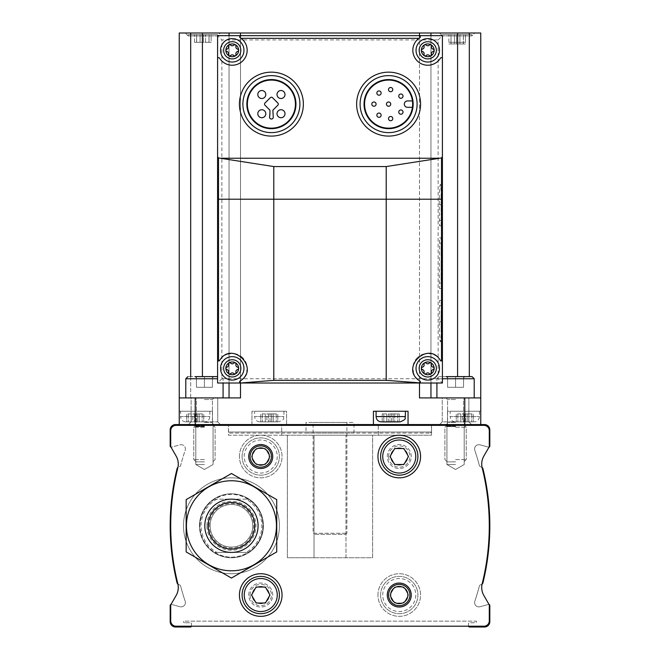 <?xml version="1.0" encoding="UTF-8"?>
<svg xmlns="http://www.w3.org/2000/svg" width="660" height="660" viewBox="0 0 660 660"><rect width="100%" height="100%" fill="white"/><g stroke="black" fill="none" stroke-linecap="round" stroke-linejoin="round"><path stroke-width="0.49" stroke-dasharray="3.3 2.47" d="M176.137 595.501A15.98 15.98 0 0 0 177.87 583.943L180.089 585.222A1.064 1.064 0 0 1 180.584 585.874A237.064 237.064 0 0 0 185.179 601.26A4.265 4.265 0 0 1 180.04 606.73L171.517 604.453A1.064 1.064 0 0 0 170.965 604.453L176.137 595.501L170.965 604.453A1.064 1.064 0 0 0 170.181 605.484L170.181 621.67A5.329 5.329 0 0 0 175.511 627L190.426 627A1.064 1.064 0 0 0 191.458 626.2L483.962 626.2A5.329 5.329 0 0 0 489.291 620.87L489.291 605.179A1.064 1.064 0 0 0 489.142 604.642L483.862 595.501A15.98 15.98 0 0 1 482.196 583.654A239.728 239.728 0 0 0 482.196 467.907A15.98 15.98 0 0 1 483.862 456.06A15.98 15.98 0 0 0 482.13 467.618L479.911 466.339A1.064 1.064 0 0 1 479.416 465.688A237.064 237.064 0 0 0 474.82 450.302A4.265 4.265 0 0 1 479.96 444.823L488.483 447.109A1.064 1.064 0 0 0 489.035 447.109L489.142 446.919A1.064 1.064 0 0 0 489.291 446.383L489.291 430.683A5.329 5.329 0 0 0 483.962 425.362L176.038 425.362A5.329 5.329 0 0 0 170.709 430.683L170.709 446.383A1.064 1.064 0 0 0 170.857 446.919L176.137 456.06A15.98 15.98 0 0 1 177.804 467.907A239.728 239.728 0 0 0 177.804 583.654A15.98 15.98 0 0 1 176.137 595.501L170.857 604.642A1.064 1.064 0 0 0 170.709 605.179L170.709 620.87A5.329 5.329 0 0 0 176.038 626.2L483.962 626.2A5.329 5.329 0 0 0 489.291 620.87L489.291 605.179A1.064 1.064 0 0 0 489.142 604.642L483.862 595.501A15.98 15.98 0 0 1 482.13 583.943L482.353 583.811A1.064 1.064 0 0 0 482.856 583.143A239.728 239.728 0 0 0 482.856 468.418A1.064 1.064 0 0 0 482.353 467.75L482.13 467.618A15.98 15.98 0 0 0 482.196 467.907A239.728 239.728 0 0 1 482.196 583.654A15.98 15.98 0 0 0 482.13 583.943L479.911 585.222A1.064 1.064 0 0 0 479.416 585.874A237.064 237.064 0 0 1 474.82 601.26A4.265 4.265 0 0 0 479.96 606.73L488.483 604.453L479.96 606.73A4.265 4.265 0 0 1 474.82 601.26A237.064 237.064 0 0 0 479.416 585.874A1.064 1.064 0 0 1 479.911 585.222L482.13 583.943A15.98 15.98 0 0 1 482.196 583.654A239.728 239.728 0 0 0 482.196 467.907A15.98 15.98 0 0 1 482.13 467.618L479.911 466.339A1.064 1.064 0 0 1 479.416 465.688A237.064 237.064 0 0 0 474.82 450.302A4.265 4.265 0 0 1 479.96 444.823L488.483 447.109A1.064 1.064 0 0 0 489.819 446.077L489.819 429.891A5.329 5.329 0 0 0 484.489 424.561L175.511 424.561A5.329 5.329 0 0 0 170.181 429.891L170.181 446.077A1.064 1.064 0 0 0 170.965 447.109L176.137 456.06A15.98 15.98 0 0 1 177.87 467.618L177.647 467.75A1.064 1.064 0 0 0 177.144 468.418A239.728 239.728 0 0 0 177.144 583.143A1.064 1.064 0 0 0 177.647 583.811L180.089 585.222A1.064 1.064 0 0 1 180.584 585.874A237.064 237.064 0 0 0 185.179 601.26A4.265 4.265 0 0 1 180.04 606.73L171.517 604.453A1.064 1.064 0 0 0 170.965 604.453L170.857 604.642A1.064 1.064 0 0 0 170.709 605.179L170.709 620.87A5.329 5.329 0 0 0 176.038 626.2L468.542 626.2A1.064 1.064 0 0 0 469.573 627L484.489 627A5.329 5.329 0 0 0 489.819 621.67L489.819 605.484A1.064 1.064 0 0 0 488.483 604.453A1.064 1.064 0 0 1 489.035 604.453L483.862 595.501M170.965 447.109L170.857 446.919A1.064 1.064 0 0 1 170.709 446.383L170.709 430.683A5.329 5.329 0 0 1 176.038 425.362L483.962 425.362A5.329 5.329 0 0 1 489.291 430.683L489.291 446.383A1.064 1.064 0 0 1 489.142 446.919L483.862 456.06L489.142 446.919A1.064 1.064 0 0 0 489.291 446.383L489.291 430.683A5.329 5.329 0 0 0 483.962 425.362L176.038 425.362A5.329 5.329 0 0 0 170.709 430.683L170.709 446.383A1.064 1.064 0 0 0 170.857 446.919L170.965 447.109A1.064 1.064 0 0 0 171.517 447.109L180.04 444.823A4.265 4.265 0 0 1 185.179 450.302A237.064 237.064 0 0 0 180.584 465.688A1.064 1.064 0 0 1 180.089 466.339L177.87 467.618A15.98 15.98 0 0 1 177.804 467.907A239.728 239.728 0 0 0 177.804 583.654A15.98 15.98 0 0 1 177.87 583.943A15.98 15.98 0 0 0 177.804 583.654A239.728 239.728 0 0 1 177.804 467.907A15.98 15.98 0 0 0 177.87 467.618L180.089 466.339A1.064 1.064 0 0 0 180.584 465.688A237.064 237.064 0 0 1 185.179 450.302A4.265 4.265 0 0 0 180.04 444.823L171.517 447.109A1.064 1.064 0 0 1 170.965 447.109L176.137 456.06M239.431 456.522A21.31 21.31 0 0 1 271.4 438.067A21.31 21.31 0 0 1 271.4 474.977A21.31 21.31 0 0 1 239.431 456.522A21.31 21.31 0 0 1 271.4 438.067A21.31 21.31 0 0 1 271.4 474.977A21.31 21.31 0 0 1 239.431 456.522M377.949 595.039A21.31 21.31 0 0 1 409.909 576.584A21.31 21.31 0 0 1 409.909 613.486A21.31 21.31 0 0 1 377.949 595.039A21.31 21.31 0 0 1 409.909 576.584A21.31 21.31 0 0 1 409.909 613.486A21.31 21.31 0 0 1 377.949 595.039M387.272 456.522A11.987 11.987 0 0 1 405.248 446.143A11.987 11.987 0 0 1 405.248 466.909A11.987 11.987 0 0 1 387.272 456.522A11.987 11.987 0 0 1 405.248 446.143A11.987 11.987 0 0 1 405.248 466.909A11.987 11.987 0 0 1 387.272 456.522M248.754 595.039A11.987 11.987 0 0 1 266.739 584.653A11.987 11.987 0 0 1 266.739 605.418A11.987 11.987 0 0 1 248.754 595.039A11.987 11.987 0 0 1 266.739 584.653A11.987 11.987 0 0 1 266.739 605.418A11.987 11.987 0 0 1 248.754 595.039M482.13 467.618A15.98 15.98 0 0 1 483.862 456.06L489.035 447.109M170.965 604.453L170.857 604.642A1.064 1.064 0 0 0 170.709 605.179L170.709 620.87A5.329 5.329 0 0 0 176.038 626.2L191.458 626.2A1.064 1.064 0 0 0 191.491 625.936L191.491 623.807A1.064 1.064 0 0 0 190.426 622.735L184.561 622.735L190.426 622.735A1.064 1.064 0 0 1 191.491 623.807L191.491 625.936A1.064 1.064 0 0 1 191.458 626.2M468.542 626.2A1.064 1.064 0 0 1 468.509 625.936L468.509 623.807A1.064 1.064 0 0 1 469.573 622.735L475.439 622.735A1.064 1.064 0 0 0 476.504 621.67L476.504 621.142L183.496 621.142L183.496 621.67A1.064 1.064 0 0 0 184.561 622.735A1.064 1.064 0 0 1 183.496 621.67L183.496 621.142L476.504 621.142L476.504 621.67A1.064 1.064 0 0 1 475.439 622.735L469.573 622.735A1.064 1.064 0 0 0 468.509 623.807L468.509 625.936A1.064 1.064 0 0 0 468.542 626.2L483.962 626.2A5.329 5.329 0 0 0 489.291 620.87L489.291 605.179A1.064 1.064 0 0 0 489.142 604.642L489.035 604.453M199.477 525.781A31.96 31.96 0 0 1 247.426 498.102A31.96 31.96 0 0 1 247.426 553.459A31.96 31.96 0 0 1 199.477 525.781A31.96 31.96 0 0 1 247.426 498.102A31.96 31.96 0 0 1 247.426 553.459A31.96 31.96 0 0 1 199.477 525.781A31.96 31.96 0 0 1 247.426 498.102A31.96 31.96 0 0 1 247.426 553.459A31.96 31.96 0 0 1 199.477 525.781A31.96 31.96 0 0 1 247.426 498.102A31.96 31.96 0 0 1 247.426 553.459A31.96 31.96 0 0 1 199.477 525.781M204.435 424.561L193.776 424.561L204.435 424.561M455.565 424.561L466.224 424.561L455.565 424.561M281.721 424.561L378.279 424.561L281.721 424.561L281.721 435.212L228.451 435.212L228.451 424.561L228.451 435.212L431.549 435.212L431.549 424.561L378.279 424.561L431.549 424.561L431.549 435.212L281.721 435.212L281.721 424.561M248.754 456.522A11.987 11.987 0 0 1 266.739 446.143A11.987 11.987 0 0 1 266.739 466.909A11.987 11.987 0 0 1 248.754 456.522M252.112 456.522A8.638 8.638 0 0 1 260.741 447.892A8.638 8.638 0 0 1 269.379 456.522A8.638 8.638 0 0 1 260.741 465.16A8.638 8.638 0 0 1 252.112 456.522M252.112 595.039A8.638 8.638 0 0 1 265.064 587.557A8.638 8.638 0 0 1 265.064 602.514A8.638 8.638 0 0 1 252.112 595.039A8.638 8.638 0 0 1 265.064 587.557A8.638 8.638 0 0 1 265.064 602.514A8.638 8.638 0 0 1 252.112 595.039M250.09 595.039A10.651 10.651 0 0 1 266.071 585.808A10.651 10.651 0 0 1 266.071 604.263A10.651 10.651 0 0 1 250.09 595.039M387.272 595.039A11.987 11.987 0 0 1 405.248 584.653A11.987 11.987 0 0 1 405.248 605.418A11.987 11.987 0 0 1 387.272 595.039M390.621 595.039A8.638 8.638 0 0 1 399.259 586.402A8.638 8.638 0 0 1 407.888 595.039A8.638 8.638 0 0 1 399.259 603.669A8.638 8.638 0 0 1 390.621 595.039M390.621 456.522A8.638 8.638 0 0 1 403.573 449.047A8.638 8.638 0 0 1 403.573 464.005A8.638 8.638 0 0 1 390.621 456.522A8.638 8.638 0 0 1 403.573 449.047A8.638 8.638 0 0 1 403.573 464.005A8.638 8.638 0 0 1 390.621 456.522M388.6 456.522A10.651 10.651 0 0 1 404.58 447.298A10.651 10.651 0 0 1 404.58 465.754A10.651 10.651 0 0 1 388.6 456.522M377.949 456.522A21.31 21.31 0 0 1 409.909 438.067A21.31 21.31 0 0 1 409.909 474.977A21.31 21.31 0 0 1 377.949 456.522M380.614 456.522A18.645 18.645 0 0 1 408.581 440.377A18.645 18.645 0 0 1 408.581 472.675A18.645 18.645 0 0 1 380.614 456.522M239.431 595.039A21.31 21.31 0 0 1 271.4 576.584A21.31 21.31 0 0 1 271.4 613.486A21.31 21.31 0 0 1 239.431 595.039M242.096 595.039A18.645 18.645 0 0 1 270.064 578.886A18.645 18.645 0 0 1 270.064 611.185A18.645 18.645 0 0 1 242.096 595.039M403.87 603.025L394.639 603.025L390.027 595.039L394.639 587.045L403.87 587.045L408.482 595.039L403.87 603.025L394.639 603.025L390.027 595.039L394.639 587.045L403.87 587.045L408.482 595.039L403.87 603.025M380.614 595.039A18.645 18.645 0 0 1 408.581 578.886A18.645 18.645 0 0 1 408.581 611.185A18.645 18.645 0 0 1 380.614 595.039A18.645 18.645 0 0 1 408.581 578.886A18.645 18.645 0 0 1 408.581 611.185A18.645 18.645 0 0 1 380.614 595.039M265.361 464.516L256.129 464.516L251.518 456.522L256.129 448.536L265.361 448.536L269.973 456.522L265.361 464.516L256.129 464.516L251.518 456.522L256.129 448.536L265.361 448.536L269.973 456.522L265.361 464.516M242.096 456.522A18.645 18.645 0 0 1 270.064 440.377A18.645 18.645 0 0 1 270.064 472.675A18.645 18.645 0 0 1 242.096 456.522A18.645 18.645 0 0 1 270.064 440.377A18.645 18.645 0 0 1 270.064 472.675A18.645 18.645 0 0 1 242.096 456.522M256.129 603.025L265.361 603.025L269.973 595.039L265.361 587.045L256.129 587.045L251.518 595.039L256.129 603.025M394.639 464.516L403.87 464.516L408.482 456.522L403.87 448.536L394.639 448.536L390.027 456.522L394.639 464.516M314.02 435.212L345.98 435.212L314.02 435.212L314.02 557.741L287.38 557.741L287.38 435.212L287.38 557.741L372.62 557.741L372.62 435.212L345.98 435.212L372.62 435.212L372.62 557.741L314.02 557.741L314.02 435.212M204.435 426.583L195.797 426.583L204.435 426.583M204.435 464.516L195.797 464.516L204.435 464.516M455.565 426.583L446.927 426.583L455.565 426.583M455.565 464.516L446.927 464.516L455.565 464.516M183.496 525.781A47.949 47.949 0 0 1 255.42 484.258A47.949 47.949 0 0 1 255.42 567.303A47.949 47.949 0 0 1 183.496 525.781A47.949 47.949 0 0 1 255.42 484.258A47.949 47.949 0 0 1 255.42 567.303A47.949 47.949 0 0 1 183.496 525.781A47.949 47.949 0 0 1 255.42 484.258A47.949 47.949 0 0 1 255.42 567.303A47.949 47.949 0 0 1 183.496 525.781A47.949 47.949 0 0 1 255.42 484.258A47.949 47.949 0 0 1 255.42 567.303A47.949 47.949 0 0 1 183.496 525.781M438.133 39.938L442.406 35.665L442.406 383.006L438.133 378.733L438.133 39.938L221.867 39.938L221.867 378.733L217.594 383.006L217.594 35.665L221.867 39.938M240.504 35.665L240.504 378.733L221.867 378.733M438.133 378.733L240.504 378.733L240.504 383.006M419.496 35.665L419.496 383.006M441.094 225.852L439.56 225.852L439.279 204.542C439.345 192.431 439.692 185.773 440.327 184.561C440.962 185.773 441.309 192.431 441.375 204.542L441.094 225.852L442.406 225.852L442.406 184.561L442.406 225.852L439.56 225.852M441.375 283.115L441.094 288.445L439.56 288.445L439.279 283.115L439.56 237.839L441.094 237.839L441.375 283.115L442.406 283.115L442.406 288.445L442.406 237.839L442.406 283.115L439.279 283.115M441.375 305.762L441.375 321.742C441.309 333.853 440.962 340.51 440.327 341.723C439.692 340.51 439.345 333.853 439.279 321.742L439.56 300.432L441.094 300.432L441.375 305.762L442.406 305.762L442.406 341.723L442.406 300.432L442.406 305.762L439.279 305.762M442.406 35.665L217.594 35.665M442.406 383.006L217.594 383.006M271.4 72.154A31.96 31.96 0 0 1 299.079 120.103A31.96 31.96 0 0 1 243.713 120.103A31.96 31.96 0 0 1 271.4 72.154M388.6 72.154A31.96 31.96 0 0 1 416.287 120.103A31.96 31.96 0 0 1 360.921 120.103A31.96 31.96 0 0 1 388.6 72.154M412.417 107.316A24.024 24.024 0 0 1 386.463 128.048A24.024 24.024 0 0 1 364.6 103.051A24.024 24.024 0 0 1 412.417 100.922L407.517 100.922A3.193 3.193 0 0 0 404.316 104.123A3.193 3.193 0 0 0 407.517 107.316L412.417 107.316A24.024 24.024 0 0 0 412.417 100.922M271.4 80.091A24.024 24.024 0 0 1 292.207 116.135A24.024 24.024 0 0 1 250.594 116.135A24.024 24.024 0 0 1 271.4 80.091M261.797 109.733A3.993 3.993 0 0 1 265.254 115.723A3.993 3.993 0 0 1 258.332 115.723A3.993 3.993 0 0 1 261.797 109.733M281.003 109.733A3.993 3.993 0 0 1 284.468 115.723A3.993 3.993 0 0 1 277.546 115.723A3.993 3.993 0 0 1 281.003 109.733M281.003 90.519A3.993 3.993 0 0 1 284.468 96.508A3.993 3.993 0 0 1 277.546 96.508A3.993 3.993 0 0 1 281.003 90.519M261.797 90.519A3.993 3.993 0 0 1 265.254 96.508A3.993 3.993 0 0 1 258.332 96.508A3.993 3.993 0 0 1 261.797 90.519M269.56 116.861A1.864 1.864 0 0 0 271.4 119.039A1.864 1.864 0 0 0 273.24 116.861L272.861 110.187L277.802 105.253A1.6 1.6 0 0 0 277.802 102.993L272.53 97.713A1.6 1.6 0 0 0 270.27 97.713L264.998 102.993A1.6 1.6 0 0 0 264.998 105.253L269.932 110.187L269.56 116.861M474.763 33L439.601 33L474.763 33L439.601 33L474.763 33L471.834 35.929L442.538 35.929L471.834 35.929L442.538 35.929L471.834 35.929L474.763 33M220.399 33L185.237 33L220.399 33L185.237 33L220.399 33L217.462 35.929L188.166 35.929L217.462 35.929L188.166 35.929L217.462 35.929L220.399 33M179.239 424.561L212.528 424.561L179.239 424.561L179.239 411.246L195.22 411.246L179.239 411.246L179.239 424.561L179.239 397.922L190.69 397.922L179.239 397.922L179.239 33L480.76 33L480.76 424.561L179.239 424.561L251.955 424.561L251.955 411.246L286.58 411.246L286.58 424.561L480.76 424.561L480.76 411.246L480.76 424.561M229.581 433.084L430.419 433.084L229.581 433.084L228.517 432.019L431.483 432.019L228.517 432.019L228.517 424.561L431.483 424.561L228.517 424.561M306.025 433.084L353.974 433.084L306.025 433.084L306.025 422.433L353.974 422.433L306.025 422.433M179.239 397.922L195.22 397.922L195.22 424.561L195.22 411.246L212.528 411.246L195.22 411.246L195.22 424.561M240.504 33L240.504 397.922L229.045 397.922L229.045 33L229.045 397.922L240.504 397.922L195.22 397.922M480.76 397.922L419.496 397.922L457.586 397.922L419.496 397.922L419.496 33M286.58 424.561L251.955 424.561L251.955 411.246L286.58 411.246L286.58 424.561M464.78 424.561L464.78 411.246L447.472 411.246L480.76 411.246L464.78 411.246L464.78 424.561L447.472 424.561L464.78 424.561L464.78 397.922M439.585 424.561L471.545 424.561L439.585 424.561L471.545 424.561L439.585 424.561L442.249 421.897L468.88 421.897L442.249 421.897L442.249 397.922L468.88 397.922L442.249 397.922L468.88 397.922L442.249 397.922L442.249 421.897L468.88 421.897L442.249 421.897L439.585 424.561M188.455 424.561L220.415 424.561L188.455 424.561L220.415 424.561L188.455 424.561L191.119 421.897L217.75 421.897L191.119 421.897L191.119 397.922L217.75 397.922L191.119 397.922L217.75 397.922L191.119 397.922L191.119 421.897L217.75 421.897L191.119 421.897L188.455 424.561M190.69 376.612L190.69 397.922L229.045 397.922L190.69 397.922L190.69 33M430.955 33L430.955 397.922M430.955 35.665L430.955 383.006M229.045 33L229.045 397.922M229.045 35.665L229.045 383.006M313.087 422.433L346.912 422.433L313.087 422.433L313.087 533.239L346.912 533.239L313.087 533.239L314.152 534.303L345.848 534.303L314.152 534.303M471.834 34.65L442.538 34.65L471.834 34.65L471.834 35.929L471.834 34.65L442.538 34.65L471.834 34.65M456.522 43.972L459.929 43.972L459.929 34.65L459.929 42.322L465.481 42.322L465.481 34.65L448.891 34.65L465.481 34.65L448.891 34.65L465.481 34.65L465.481 43.972L463.394 43.972L463.394 34.65L463.394 42.322L457.842 42.322L457.842 34.65L457.842 43.972L448.891 43.972L448.891 34.65L448.891 42.322L450.978 42.322L450.978 34.65L450.978 43.972L456.522 43.972L456.522 34.65L456.522 42.322L459.929 42.322L459.929 34.65L463.328 34.65L459.929 34.65L459.929 43.972L463.328 43.972L463.328 34.65L463.328 42.322L459.929 42.322L463.328 42.322M217.462 34.65L188.166 34.65L217.462 34.65L217.462 35.929L217.462 34.65L188.166 34.65L217.462 34.65M211.109 34.65L194.518 34.65L211.109 34.65L194.518 34.65L211.109 34.65L211.109 42.322L209.022 42.322L209.022 34.65L209.022 42.322L203.478 42.322L203.478 34.65L203.478 42.322L194.518 42.322L194.518 34.65L194.518 42.322L196.606 42.322L196.606 34.65L196.606 42.322L202.158 42.322L202.158 34.65L202.158 42.322L205.557 42.322L205.557 34.65L208.964 34.65L205.565 34.65L205.565 42.322L208.964 42.322L208.964 34.65L208.964 42.322L205.565 42.322L211.109 42.322L211.109 34.65M196.672 34.65L200.071 34.65L196.672 34.65L196.672 42.322L200.071 42.322L200.071 34.65L200.071 42.322L196.672 42.322L196.672 34.65M457.842 42.322L451.036 42.322L451.036 34.65L454.435 34.65L451.036 34.65L451.036 43.972L454.435 43.972L454.435 34.65L454.443 43.972L451.036 43.972M448.891 43.972L450.978 43.972M463.328 43.972L465.481 43.972M463.394 43.972L457.842 43.972M451.036 42.322L448.891 42.322M454.435 42.322L454.435 34.65L454.443 42.322M450.978 42.322L456.522 42.322M465.481 42.322L463.394 42.322M200.071 42.322L194.518 42.322L205.557 42.322L205.557 34.65L205.565 42.322L211.109 42.322L200.071 42.322L200.071 34.65L200.071 42.322L196.672 42.322L200.071 42.322M408.045 424.561L408.045 411.246L373.42 411.246L373.42 424.561M376.084 411.246L405.38 411.246L376.084 411.246M450.128 411.246L479.432 411.246L450.128 411.246L450.128 416.567L479.432 416.567L450.128 416.567C450.45 419.801 452.224 421.583 455.458 421.897L474.103 421.897L455.458 421.897M254.62 411.246L283.915 411.246L254.62 411.246L254.62 416.567L283.915 416.567L254.62 416.567C254.933 419.801 256.707 421.583 259.949 421.897L278.594 421.897L259.949 421.897M180.568 411.246L209.872 411.246L180.568 411.246L180.568 416.567L209.872 416.567L180.568 416.567C180.881 419.801 182.663 421.583 185.897 421.897L204.542 421.897L185.897 421.897M399.259 421.897L399.259 413.902L394.729 413.902L399.259 413.902L399.259 421.897L382.206 421.897L386.735 421.897L382.206 421.897L382.206 413.902L382.206 421.897M391.528 421.897L393.129 421.897L389.936 421.897L391.528 421.897L391.528 413.902L393.129 413.902L393.129 421.897L397.658 421.897L393.129 421.897L393.129 413.902L393.129 421.897L393.129 413.902L394.729 413.902L389.936 413.902L391.528 413.902L391.528 421.897M386.735 421.897L386.735 413.902L383.807 413.902L386.735 413.902L386.735 421.897L388.336 421.897L388.336 413.902L389.936 413.902L388.336 413.902L388.336 421.897M465.581 421.897L462.388 421.897L465.581 421.897L465.581 413.902L467.181 413.902L467.181 421.897L471.71 421.897L467.181 421.897L467.181 413.902L467.181 421.897L467.181 413.902L468.781 413.902L463.98 413.902L465.581 413.902L465.581 421.897M462.388 421.897L457.858 421.897L462.388 421.897L462.388 413.902L463.98 413.902L462.388 413.902L462.388 421.897M456.258 421.897L457.858 421.897L456.258 421.897L456.258 413.902L456.258 421.897M473.303 421.897L471.71 421.897L473.303 421.897L473.303 413.902L473.303 421.897M270.064 421.897L266.871 421.897L270.064 421.897L270.064 413.902L271.664 413.902L271.664 421.897L276.193 421.897L271.664 421.897L271.664 413.902L271.664 421.897L271.664 413.902L273.265 413.902L268.471 413.902L270.064 413.902L270.064 421.897M266.871 421.897L262.342 421.897L266.871 421.897L266.871 413.902L268.471 413.902L266.871 413.902L266.871 421.897M260.741 421.897L262.342 421.897L260.741 421.897L260.741 413.902L260.741 421.897M277.794 421.897L276.193 421.897L277.794 421.897L277.794 413.902L277.794 421.897M196.02 421.897L192.819 421.897L196.02 421.897L196.02 413.902L197.612 413.902L197.612 421.897L202.142 421.897L197.612 421.897L197.612 413.902L197.612 421.897L197.612 413.902L199.213 413.902L194.419 413.902L196.02 413.902L196.02 421.897M192.819 421.897L188.29 421.897L192.819 421.897L192.819 413.902L194.419 413.902L192.819 413.902L192.819 421.897M186.697 421.897L188.29 421.897L186.697 421.897L186.697 413.902L186.697 421.897M203.742 421.897L202.142 421.897L203.742 421.897L203.742 413.902L203.742 421.897M383.807 413.902L382.206 413.902L383.807 413.902L383.807 421.897L383.807 413.902M199.213 413.902L203.742 413.902L199.213 413.902L199.213 421.897L199.213 413.902M191.218 413.902L186.697 413.902L191.218 413.902L191.218 421.897L191.218 413.902M273.265 413.902L277.794 413.902L273.265 413.902L273.265 421.897L273.265 413.902M265.271 413.902L260.741 413.902L265.271 413.902L265.271 421.897L265.271 413.902M468.781 413.902L473.303 413.902L468.781 413.902L468.781 421.897L468.781 413.902M460.787 413.902L456.258 413.902L460.787 413.902L460.787 421.897L460.787 413.902M390.637 87.483A2.128 2.128 0 0 1 392.486 90.676A2.128 2.128 0 0 1 388.798 90.676A2.128 2.128 0 0 1 390.637 87.483M400.884 94.009A2.128 2.128 0 0 1 402.732 97.21A2.128 2.128 0 0 1 399.044 97.21A2.128 2.128 0 0 1 400.884 94.009M388.6 101.986A2.128 2.128 0 0 0 386.752 105.188A2.128 2.128 0 0 0 390.448 105.188A2.128 2.128 0 0 0 388.6 101.986M378.988 90.931A2.128 2.128 0 0 1 380.837 94.132A2.128 2.128 0 0 1 377.14 94.132A2.128 2.128 0 0 1 378.988 90.931M373.948 101.986A2.128 2.128 0 0 1 375.796 105.188A2.128 2.128 0 0 1 372.108 105.188A2.128 2.128 0 0 1 373.948 101.986M378.988 113.05A2.128 2.128 0 0 1 380.837 116.242A2.128 2.128 0 0 1 377.14 116.242A2.128 2.128 0 0 1 378.988 113.05M390.637 116.498A2.128 2.128 0 0 1 392.486 119.691A2.128 2.128 0 0 1 388.798 119.691A2.128 2.128 0 0 1 390.637 116.498M400.884 109.964A2.128 2.128 0 0 1 402.732 113.165A2.128 2.128 0 0 1 399.044 113.165A2.128 2.128 0 0 1 400.884 109.964M388.6 75.619A28.504 28.504 0 0 1 413.284 118.371A28.504 28.504 0 0 1 363.916 118.371A28.504 28.504 0 0 1 388.6 75.619M271.4 75.619A28.504 28.504 0 0 1 296.084 118.371A28.504 28.504 0 0 1 246.716 118.371A28.504 28.504 0 0 1 271.4 75.619M440.435 360.5A14.916 14.916 0 0 0 431.005 353.801M429.52 353.546A14.916 14.916 0 0 0 417.64 357.39M417.26 357.761A14.916 14.916 0 0 0 412.937 370.046M413.226 371.712A14.916 14.916 0 0 0 419.9 381.034M441.523 360.987A1.064 1.064 0 0 0 442.406 359.939M427.754 356.639A11.723 11.723 0 0 1 437.91 374.22A11.723 11.723 0 0 1 417.607 374.22A11.723 11.723 0 0 1 427.754 356.639M217.594 359.939A1.064 1.064 0 0 0 218.476 360.987M240.1 381.034A14.916 14.916 0 0 0 246.931 370.969M247.063 370.021A14.916 14.916 0 0 0 242.732 357.753M242.698 357.72A14.916 14.916 0 0 0 230.464 353.546M228.277 353.974A14.916 14.916 0 0 0 219.565 360.5M232.246 356.639A11.723 11.723 0 0 1 242.393 374.22A11.723 11.723 0 0 1 222.09 374.22A11.723 11.723 0 0 1 232.246 356.639M420.387 36.894A1.064 1.064 0 0 0 420.313 36.3M420.263 36.193A1.064 1.064 0 0 0 419.339 35.665M418.877 38.329A14.916 14.916 0 0 0 417.656 61.289A14.916 14.916 0 0 0 440.435 58.171A1.064 1.064 0 0 1 442.406 58.732M427.754 38.593A11.723 11.723 0 0 1 437.91 56.174A11.723 11.723 0 0 1 417.607 56.174A11.723 11.723 0 0 1 427.754 38.593M217.594 58.732A1.064 1.064 0 0 1 219.565 58.171A14.916 14.916 0 0 0 242.789 60.86A14.916 14.916 0 0 0 240.1 37.636M240.661 35.665A1.064 1.064 0 0 0 239.737 36.193M239.687 36.3A1.064 1.064 0 0 0 239.613 36.894M232.246 38.593A11.723 11.723 0 0 1 242.393 56.174A11.723 11.723 0 0 1 222.09 56.174A11.723 11.723 0 0 1 232.246 38.593M429.355 373.585A2.203 2.203 0 0 0 426.154 373.585A1.262 1.262 0 0 1 424.034 372.355A2.203 2.203 0 0 0 422.433 369.584A1.262 1.262 0 0 1 422.433 367.133A2.203 2.203 0 0 0 424.034 364.361A1.262 1.262 0 0 1 426.154 363.132A2.203 2.203 0 0 0 429.355 363.132A1.262 1.262 0 0 1 431.483 364.361A2.203 2.203 0 0 0 433.084 367.133A1.262 1.262 0 0 1 433.084 369.584A2.203 2.203 0 0 0 431.483 372.355A1.262 1.262 0 0 1 429.355 373.585M429.355 55.539A2.203 2.203 0 0 0 426.154 55.539A1.262 1.262 0 0 1 424.034 54.31A2.203 2.203 0 0 0 422.433 51.538A1.262 1.262 0 0 1 422.433 49.087A2.203 2.203 0 0 0 424.034 46.316A1.262 1.262 0 0 1 426.154 45.086A2.203 2.203 0 0 0 429.355 45.086A1.262 1.262 0 0 1 431.483 46.316A2.203 2.203 0 0 0 433.084 49.087A1.262 1.262 0 0 1 433.084 51.538A2.203 2.203 0 0 0 431.483 54.31A1.262 1.262 0 0 1 429.355 55.539M233.846 373.585A2.203 2.203 0 0 0 230.645 373.585A1.262 1.262 0 0 1 228.517 372.355A2.203 2.203 0 0 0 226.916 369.584A1.262 1.262 0 0 1 226.916 367.133A2.203 2.203 0 0 0 228.517 364.361A1.262 1.262 0 0 1 230.645 363.132A2.203 2.203 0 0 0 233.846 363.132A1.262 1.262 0 0 1 235.966 364.361A2.203 2.203 0 0 0 237.567 367.133A1.262 1.262 0 0 1 237.567 369.584A2.203 2.203 0 0 0 235.966 372.355A1.262 1.262 0 0 1 233.846 373.585M233.846 55.539A2.203 2.203 0 0 0 230.645 55.539A1.262 1.262 0 0 1 228.517 54.31A2.203 2.203 0 0 0 226.916 51.538A1.262 1.262 0 0 1 226.916 49.087A2.203 2.203 0 0 0 228.517 46.316A1.262 1.262 0 0 1 230.645 45.086A2.203 2.203 0 0 0 233.846 45.086A1.262 1.262 0 0 1 235.966 46.316A2.203 2.203 0 0 0 237.567 49.087A1.262 1.262 0 0 1 237.567 51.538A2.203 2.203 0 0 0 235.966 54.31A1.262 1.262 0 0 1 233.846 55.539M439.56 300.432L441.094 300.432M442.406 324.184L442.406 331.642L442.406 323.433L442.406 324.184L441.078 324.184L441.078 331.955L441.078 319.696L441.078 324.588L442.406 324.588L442.406 312.155L442.406 324.588L441.078 324.588L441.078 311.091L442.406 311.091L442.406 312.155L442.406 311.091L441.078 311.091L441.078 324.588L441.078 319.696L441.078 324.184L442.406 324.184M442.406 331.642L441.078 331.642L442.406 331.642M441.094 288.445L439.56 288.445M439.56 237.839L441.094 237.839M442.406 266.607L442.406 260.518L442.406 269.272L442.406 262.292L442.406 266.607L441.078 266.607L441.078 271.136L442.406 271.136L441.078 271.136L441.078 266.607L442.406 266.607L441.078 266.607L441.078 269.272L442.406 269.272L441.078 269.272L441.078 266.607L442.406 266.607M442.406 272.728L442.406 282.323L442.406 272.728L442.406 280.591L442.406 272.728L441.078 272.728L441.078 282.323L442.406 282.323L441.078 282.323L441.078 272.728L442.406 272.728L441.078 272.728L441.078 280.591L442.406 280.591L442.406 273.529L442.406 280.591L441.078 280.591L441.078 273.529L442.406 273.529L441.078 273.529L441.078 280.591L442.406 280.591L441.078 280.591L441.078 272.728L442.406 272.728M442.406 246.625L442.406 255.684L442.406 246.625L441.078 246.625L442.406 246.625M442.406 256.88L442.406 258.745L442.406 256.88L441.078 256.88L442.406 256.88M442.406 214.129L442.406 201.696L442.406 214.129L441.078 214.129L441.078 201.696L442.406 201.696L442.406 206.275L442.406 201.696L441.078 201.696L441.078 206.58L441.078 194.329L441.078 215.193L442.406 215.193L441.078 215.193L441.078 214.129L442.406 214.129M442.406 205.516L442.406 202.851L442.406 205.516L441.078 205.516L442.406 205.516M442.406 202.1L442.406 194.642L442.406 202.1L441.078 202.1L442.406 202.1M442.406 194.642L441.078 194.642L442.406 194.642M441.078 258.745L442.406 258.745L441.078 258.745L441.078 256.88L441.078 258.745M441.078 255.684L442.406 255.684L441.078 255.684L441.078 252.087L442.406 252.087L441.078 252.087L441.078 250.222L442.406 250.222L441.078 250.222L441.078 246.625L441.078 255.684M441.078 266.607L441.078 260.518L441.078 266.607M446.3 376.612L447.571 377.891L447.571 376.654L447.571 387.272L463.559 387.272L447.571 387.272L455.565 387.272L447.571 387.272L447.571 376.654L455.565 376.654L447.571 376.654L447.571 377.891L447.571 376.654L447.571 377.891L446.3 376.612L472.082 376.612L439.048 376.612L472.082 376.612L474.21 378.749L436.92 378.749L474.21 378.749L474.21 397.922L436.92 397.922L474.21 397.922M463.559 376.654L455.565 376.654L463.559 376.654L463.559 377.891L463.559 376.654L447.571 376.654L463.559 376.654L463.559 387.272L463.559 376.654M455.565 427.226L466.224 427.226L455.565 427.226M455.565 459.566L466.224 459.566L455.565 459.566M455.565 461.852L447.199 461.852L455.565 461.852M455.565 387.272L455.565 376.654L455.565 387.272L455.565 376.654L455.565 387.272L463.559 387.272L455.565 387.272M455.565 397.922L465.151 397.922L455.565 397.922M447.571 387.272L447.571 376.654L447.571 387.272M195.162 376.612L196.441 377.891L196.441 376.654L196.441 387.272L212.429 387.272L196.441 387.272L204.435 387.272L196.441 387.272L196.441 376.654L204.435 376.654L196.441 376.654L196.441 377.891L196.441 376.654L196.441 377.891L195.162 376.612L217.594 376.612M212.429 376.654L204.435 376.654L212.429 376.654L212.429 377.891L212.429 376.654L196.441 376.654L212.429 376.654L212.429 387.272L212.429 376.654M204.435 397.922L185.79 397.922L204.435 397.922M204.435 427.226L193.776 427.226L204.435 427.226M204.435 459.566L193.776 459.566L204.435 459.566M204.435 461.852L196.069 461.852L204.435 461.852M204.435 387.272L204.435 376.654L204.435 387.272L204.435 376.654L204.435 387.272L212.429 387.272L204.435 387.272M204.435 376.612L187.918 376.612L204.435 376.612M196.441 387.272L196.441 376.654L196.441 387.272M246.023 499.141L248.127 499.141A31.433 31.433 0 0 1 248.127 552.42L246.023 552.42A30.368 30.368 0 0 0 246.023 499.141L216.868 499.141A30.368 30.368 0 0 0 216.868 552.42L214.756 552.42A31.433 31.433 0 0 1 214.756 499.141L216.868 499.141M246.023 552.42L216.868 552.42M200.013 525.781A31.433 31.433 0 0 1 247.162 498.564A31.433 31.433 0 0 1 247.162 552.997A31.433 31.433 0 0 1 200.013 525.781M248.127 499.141C237.006 492.805 225.885 492.805 214.756 499.141L248.127 499.141M214.756 552.42C225.885 558.756 237.006 558.756 248.127 552.42L214.756 552.42M204.806 525.781A26.639 26.639 0 0 1 244.761 502.714A26.639 26.639 0 0 1 244.761 548.848A26.639 26.639 0 0 1 204.806 525.781M210.136 525.781A21.31 21.31 0 0 1 242.096 507.326A21.31 21.31 0 0 1 242.096 544.236A21.31 21.31 0 0 1 210.136 525.781A21.31 21.31 0 0 1 242.096 507.326A21.31 21.31 0 0 1 242.096 544.236A21.31 21.31 0 0 1 210.136 525.781A21.31 21.31 0 0 1 242.096 507.326A21.31 21.31 0 0 1 242.096 544.236A21.31 21.31 0 0 1 210.136 525.781M231.446 499.141A26.639 26.639 0 0 1 254.512 539.096A26.639 26.639 0 0 1 208.379 539.096A26.639 26.639 0 0 1 231.446 499.141A26.639 26.639 0 0 1 254.512 539.096A26.639 26.639 0 0 1 208.379 539.096A26.639 26.639 0 0 1 231.446 499.141M186.161 551.925L186.161 499.636L231.446 473.492L276.73 499.636L276.73 551.925L231.446 578.069L186.161 551.925M231.446 480.76A45.02 45.02 0 0 1 270.427 548.287A45.02 45.02 0 0 1 192.456 548.287A45.02 45.02 0 0 1 231.446 480.76M231.446 502.747A23.034 23.034 0 0 1 251.394 537.298A23.034 23.034 0 0 1 211.497 537.298A23.034 23.034 0 0 1 231.446 502.747A23.034 23.034 0 0 1 251.394 537.298A23.034 23.034 0 0 1 211.497 537.298A23.034 23.034 0 0 1 231.446 502.747M382.742 595.039A16.516 16.516 0 0 1 407.517 580.734A16.516 16.516 0 0 1 407.517 609.337A16.516 16.516 0 0 1 382.742 595.039M244.233 456.522A16.516 16.516 0 0 1 269 442.225A16.516 16.516 0 0 1 269 470.827A16.516 16.516 0 0 1 244.233 456.522M378.279 435.212L378.279 424.561L378.279 435.212M345.98 557.741L345.98 435.212L345.98 557.741M202.414 33L202.414 376.612M457.586 33L457.586 376.612M469.31 33L469.31 376.612M405.38 416.567L376.084 416.567M389.936 413.902L389.936 421.897L389.936 413.902M394.729 413.902L394.729 421.897L394.729 413.902M397.658 413.902L397.658 421.897L397.658 413.902M194.419 413.902L194.419 421.897L194.419 413.902M202.142 413.902L202.142 421.897L202.142 413.902M188.29 413.902L188.29 421.897L188.29 413.902M268.471 413.902L268.471 421.897L268.471 413.902M276.193 413.902L276.193 421.897L276.193 413.902M262.342 413.902L262.342 421.897L262.342 413.902M463.98 413.902L463.98 421.897L463.98 413.902M471.71 413.902L471.71 421.897L471.71 413.902M457.858 413.902L457.858 421.897L457.858 413.902M441.375 321.742L439.279 321.742M439.279 243.16L441.375 243.16M439.279 220.523L441.375 220.523M439.279 204.542L441.375 204.542M441.078 323.433L442.406 323.433L441.078 323.433M441.078 320.768L442.406 320.768L441.078 320.768M441.078 320.009L442.406 320.009L441.078 320.009M441.078 312.155L442.406 312.155L441.078 312.155M441.078 206.275L442.406 206.275L441.078 206.275M441.078 202.851L442.406 202.851L441.078 202.851M442.406 378.749L474.21 378.749M455.565 399.523L447.571 399.523L455.565 399.523M455.565 422.35L447.571 422.35L455.565 422.35M455.565 426.121L446.011 426.121L455.565 426.121M187.918 376.612L185.79 378.749L217.594 378.749M204.435 399.523L212.429 399.523L204.435 399.523M204.435 422.35L212.429 422.35L204.435 422.35M204.435 426.121L194.881 426.121L204.435 426.121M206.935 525.781A24.502 24.502 0 0 1 243.697 504.553A24.502 24.502 0 0 1 243.697 547A24.502 24.502 0 0 1 206.935 525.781M209.195 525.781A22.242 22.242 0 0 1 242.566 506.517A22.242 22.242 0 0 1 242.566 545.044A22.242 22.242 0 0 1 209.195 525.781M213.073 426.583L215.086 424.561L213.073 426.583L213.073 464.516L204.435 469.499L195.797 464.516L195.797 426.583L193.776 424.561L195.797 426.583L195.797 464.516L204.435 469.499L213.073 464.516L213.073 426.583M464.203 426.583L466.224 424.561L464.203 426.583L464.203 464.516L455.565 469.499L446.927 464.516L446.927 426.583L444.914 424.561L446.927 426.583L446.927 464.516L455.565 469.499L464.203 464.516L464.203 426.583M430.419 433.084L431.483 432.019L431.483 424.561M353.974 433.084L353.974 422.433M345.848 534.303L346.912 533.239L346.912 422.433M217.75 421.897L220.415 424.561L217.75 421.897L217.75 397.922L217.75 421.897M468.88 421.897L471.545 424.561L468.88 421.897L468.88 397.922L468.88 421.897M442.538 35.929L439.601 33L442.538 35.929L442.538 34.65L442.538 35.929M188.166 35.929L185.237 33L188.166 35.929L188.166 34.65L188.166 35.929M447.472 411.246L447.472 424.561M212.528 411.246L212.528 424.561M479.432 411.246L479.432 416.567C479.119 419.801 477.345 421.583 474.103 421.897M283.915 411.246L283.915 416.567C282.596 418.184 286.572 418.712 278.594 421.897M209.872 411.246L209.872 416.567C209.55 419.801 207.776 421.583 204.542 421.897M440.327 341.723L442.406 341.723M440.327 184.561L442.406 184.561M441.078 331.955L442.406 331.955M441.078 319.696L442.406 319.696L441.078 319.696M441.078 206.58L442.406 206.58L441.078 206.58M441.078 194.329L442.406 194.329M441.078 262.292L442.406 262.292M441.078 260.518L442.406 260.518M463.559 377.891L464.838 376.612L463.559 377.891M436.92 397.922L436.92 378.749L439.048 376.612L436.92 378.749L436.92 383.006M463.559 399.523L465.151 397.922L463.559 399.523L463.559 422.35L465.118 426.121L466.224 427.226L466.224 459.566L463.93 461.852L466.224 459.566L466.224 427.226L465.118 426.121L463.559 422.35L463.559 399.523M447.571 399.523L445.978 397.922L447.571 399.523L447.571 422.35L446.011 426.121L444.914 427.226L444.914 459.566L447.199 461.852L444.914 459.566L444.914 427.226L446.011 426.121L447.571 422.35L447.571 399.523M212.429 377.891L213.7 376.612L212.429 377.891M223.08 397.922L223.08 378.749L220.951 376.612L223.08 378.749L223.08 383.006M212.429 399.523L214.022 397.922L212.429 399.523L212.429 422.35L213.988 426.121L215.086 427.226L215.086 459.566L212.8 461.852L215.086 459.566L215.086 427.226L213.988 426.121L212.429 422.35L212.429 399.523M196.441 399.523L194.849 397.922L196.441 399.523L196.441 422.35L194.881 426.121L193.776 427.226L193.776 459.566L196.069 461.852L193.776 459.566L193.776 427.226L194.881 426.121L196.441 422.35L196.441 399.523M185.79 378.749L185.79 397.922"/><path stroke-width="0.99" d="M176.137 595.501A15.98 15.98 0 0 0 177.87 583.943L177.647 583.811A1.064 1.064 0 0 1 177.144 583.143A239.728 239.728 0 0 1 177.144 468.418A1.064 1.064 0 0 1 177.647 467.75L177.87 467.618A15.98 15.98 0 0 0 176.137 456.06L170.857 446.919A1.064 1.064 0 0 1 170.709 446.383L170.709 430.683A5.329 5.329 0 0 1 176.038 425.362L483.962 425.362A5.329 5.329 0 0 1 489.291 430.683L489.291 446.383A1.064 1.064 0 0 1 489.142 446.919L483.862 456.06A15.98 15.98 0 0 0 482.196 467.907A239.728 239.728 0 0 1 482.196 583.654A15.98 15.98 0 0 0 483.862 595.501L489.142 604.642A1.064 1.064 0 0 1 489.291 605.179L489.291 620.87A5.329 5.329 0 0 1 483.962 626.2L176.038 626.2A5.329 5.329 0 0 1 170.709 620.87L170.709 605.179A1.064 1.064 0 0 1 170.857 604.642L176.137 595.501A15.98 15.98 0 0 0 177.804 583.654A239.728 239.728 0 0 1 177.804 467.907A15.98 15.98 0 0 0 176.137 456.06M239.431 595.039A21.31 21.31 0 0 1 271.4 576.584A21.31 21.31 0 0 1 271.4 613.486A21.31 21.31 0 0 1 239.431 595.039M377.949 456.522A21.31 21.31 0 0 1 409.909 438.067A21.31 21.31 0 0 1 409.909 474.977A21.31 21.31 0 0 1 377.949 456.522M387.272 595.039A11.987 11.987 0 0 1 405.248 584.653A11.987 11.987 0 0 1 405.248 605.418A11.987 11.987 0 0 1 387.272 595.039M248.754 456.522A11.987 11.987 0 0 1 266.739 446.143A11.987 11.987 0 0 1 266.739 466.909A11.987 11.987 0 0 1 248.754 456.522M170.965 604.453A1.064 1.064 0 0 0 170.181 605.484L170.181 621.67A5.329 5.329 0 0 0 175.511 627L190.426 627A1.064 1.064 0 0 0 191.458 626.2M489.035 447.109A1.064 1.064 0 0 0 489.819 446.077L489.819 429.891A5.329 5.329 0 0 0 484.489 424.561L175.511 424.561A5.329 5.329 0 0 0 170.181 429.891L170.181 446.077A1.064 1.064 0 0 0 170.965 447.109M483.862 595.501A15.98 15.98 0 0 1 482.13 583.943L482.353 583.811A1.064 1.064 0 0 0 482.856 583.143A239.728 239.728 0 0 0 482.856 468.418A1.064 1.064 0 0 0 482.353 467.75L482.13 467.618M468.542 626.2A1.064 1.064 0 0 0 469.573 627L484.489 627A5.329 5.329 0 0 0 489.819 621.67L489.819 605.484A1.064 1.064 0 0 0 489.035 604.453M250.09 456.522A10.651 10.651 0 0 1 266.071 447.298A10.651 10.651 0 0 1 266.071 465.754A10.651 10.651 0 0 1 250.09 456.522M252.112 456.522A8.638 8.638 0 0 1 265.064 449.047A8.638 8.638 0 0 1 265.064 464.005A8.638 8.638 0 0 1 252.112 456.522M388.6 595.039A10.651 10.651 0 0 1 404.58 585.808A10.651 10.651 0 0 1 404.58 604.263A10.651 10.651 0 0 1 388.6 595.039M390.621 595.039A8.638 8.638 0 0 1 403.573 587.557A8.638 8.638 0 0 1 403.573 602.514A8.638 8.638 0 0 1 390.621 595.039M380.614 456.522A18.645 18.645 0 0 1 408.581 440.377A18.645 18.645 0 0 1 408.581 472.675A18.645 18.645 0 0 1 380.614 456.522A18.645 18.645 0 0 1 408.581 440.377A18.645 18.645 0 0 1 408.581 472.675A18.645 18.645 0 0 1 380.614 456.522M403.87 448.536L394.639 448.536L390.027 456.522L394.639 464.516L403.87 464.516L408.482 456.522L403.87 448.536M242.096 595.039A18.645 18.645 0 0 1 270.064 578.886A18.645 18.645 0 0 1 270.064 611.185A18.645 18.645 0 0 1 242.096 595.039A18.645 18.645 0 0 1 270.064 578.886A18.645 18.645 0 0 1 270.064 611.185A18.645 18.645 0 0 1 242.096 595.039M265.361 587.045L256.129 587.045L251.518 595.039L256.129 603.025L265.361 603.025L269.973 595.039L265.361 587.045M442.406 199.213L442.406 35.665L217.594 35.665L217.594 383.006L442.406 383.006L442.406 199.213L217.594 199.213M239.613 36.894A1.064 1.064 0 0 0 240.1 37.636L241.123 38.329A14.916 14.916 0 0 1 242.344 61.289A14.916 14.916 0 0 1 219.565 58.171A1.064 1.064 0 0 0 217.594 58.732M442.406 156.832L441.523 157.913L439.667 158.243L220.333 158.243L218.476 157.913L217.594 156.832M442.406 58.732A1.064 1.064 0 0 0 440.435 58.171A14.916 14.916 0 0 1 417.656 61.289A14.916 14.916 0 0 1 418.877 38.329L419.9 37.636L419.339 35.665M240.1 37.636L240.661 35.665M419.884 382.858L419.339 383.006A1.064 1.064 0 0 0 419.9 381.034L419.884 382.858L386.207 380.341L273.793 380.341L240.661 383.006A1.064 1.064 0 0 1 240.1 381.034C260.741 368.486 231.809 339.925 219.565 360.5L218.476 360.987A1.064 1.064 0 0 0 219.565 360.5M217.594 359.939L218.476 360.987L218.476 157.913M240.116 382.858L240.1 381.034M441.523 157.913L441.523 360.987L440.435 360.5A1.064 1.064 0 0 0 441.523 360.987L442.406 359.939M419.9 381.034C399.275 368.544 428.15 339.9 440.435 360.5M439.667 158.243L386.207 166.567L273.793 166.567L220.333 158.243M388.6 80.091A24.024 24.024 0 0 1 409.406 116.135A24.024 24.024 0 0 1 367.793 116.135A24.024 24.024 0 0 1 388.6 80.091M480.76 424.561L480.76 33L229.045 33L229.045 35.665M229.045 33L179.239 33L179.239 424.561M240.504 383.006L240.504 397.922L179.239 397.922M480.76 397.922L464.78 397.922L464.78 424.561M419.496 383.006L419.496 397.922L464.78 397.922M408.045 424.561L408.045 411.246L373.42 411.246L373.42 424.561M430.955 33L430.955 35.665M430.955 383.006L430.955 397.922M229.045 383.006L229.045 397.922M382.206 421.897L399.259 421.897M388.336 421.897L386.735 421.897M381.406 421.897C378.172 421.583 376.398 419.801 376.084 416.567L376.084 411.246M388.6 79.563A24.56 24.56 0 0 1 409.868 116.399A24.56 24.56 0 0 1 367.331 116.399A24.56 24.56 0 0 1 388.6 79.563M388.6 75.619A28.504 28.504 0 0 1 413.284 118.371A28.504 28.504 0 0 1 363.916 118.371A28.504 28.504 0 0 1 388.6 75.619M388.6 72.154A31.96 31.96 0 0 1 416.287 120.103A31.96 31.96 0 0 1 360.921 120.103A31.96 31.96 0 0 1 388.6 72.154M271.4 80.091A24.024 24.024 0 0 1 292.207 116.135A24.024 24.024 0 0 1 250.594 116.135A24.024 24.024 0 0 1 271.4 80.091M271.4 79.563A24.56 24.56 0 0 1 292.669 116.399A24.56 24.56 0 0 1 250.132 116.399A24.56 24.56 0 0 1 271.4 79.563M271.4 75.619A28.504 28.504 0 0 1 296.084 118.371A28.504 28.504 0 0 1 246.716 118.371A28.504 28.504 0 0 1 271.4 75.619M271.4 72.154A31.96 31.96 0 0 1 299.079 120.103A31.96 31.96 0 0 1 243.713 120.103A31.96 31.96 0 0 1 271.4 72.154M269.932 114.675L269.56 116.861A1.864 1.864 0 0 0 271.4 119.039A1.864 1.864 0 0 0 273.24 116.861L272.861 110.187L277.802 105.253A1.6 1.6 0 0 0 277.802 102.993L272.53 97.713A1.6 1.6 0 0 0 270.27 97.713L264.998 102.993A1.6 1.6 0 0 0 264.998 105.253L269.932 110.187L269.932 114.675M412.417 100.922L407.517 100.922A3.193 3.193 0 0 0 404.316 104.123A3.193 3.193 0 0 0 407.517 107.316L412.417 107.316M388.6 101.986A2.128 2.128 0 0 0 386.752 105.188A2.128 2.128 0 0 0 390.448 105.188A2.128 2.128 0 0 0 388.6 101.986M400.884 109.964A2.128 2.128 0 0 0 399.044 113.165A2.128 2.128 0 0 0 402.732 113.165A2.128 2.128 0 0 0 400.884 109.964M390.637 116.498A2.128 2.128 0 0 0 388.798 119.691A2.128 2.128 0 0 0 392.486 119.691A2.128 2.128 0 0 0 390.637 116.498M378.988 113.05A2.128 2.128 0 0 0 377.14 116.242A2.128 2.128 0 0 0 380.837 116.242A2.128 2.128 0 0 0 378.988 113.05M373.948 101.986A2.128 2.128 0 0 0 372.108 105.188A2.128 2.128 0 0 0 375.796 105.188A2.128 2.128 0 0 0 373.948 101.986M378.988 90.931A2.128 2.128 0 0 0 377.14 94.132A2.128 2.128 0 0 0 380.837 94.132A2.128 2.128 0 0 0 378.988 90.931M390.637 87.483A2.128 2.128 0 0 0 388.798 90.676A2.128 2.128 0 0 0 392.486 90.676A2.128 2.128 0 0 0 390.637 87.483M400.884 94.009A2.128 2.128 0 0 0 399.044 97.21A2.128 2.128 0 0 0 402.732 97.21A2.128 2.128 0 0 0 400.884 94.009M261.797 90.519A3.993 3.993 0 0 0 258.332 96.508A3.993 3.993 0 0 0 265.254 96.508A3.993 3.993 0 0 0 261.797 90.519M281.003 90.519A3.993 3.993 0 0 0 277.546 96.508A3.993 3.993 0 0 0 284.468 96.508A3.993 3.993 0 0 0 281.003 90.519M281.003 109.733A3.993 3.993 0 0 0 277.546 115.723A3.993 3.993 0 0 0 284.468 115.723A3.993 3.993 0 0 0 281.003 109.733M261.797 109.733A3.993 3.993 0 0 0 258.332 115.723A3.993 3.993 0 0 0 265.254 115.723A3.993 3.993 0 0 0 261.797 109.733M431.005 353.801A14.916 14.916 0 0 0 429.52 353.546M412.937 370.046A14.916 14.916 0 0 0 413.226 371.712M246.931 370.969A14.916 14.916 0 0 0 247.063 370.021M230.464 353.546A14.916 14.916 0 0 0 228.277 353.974M241.123 38.329L418.877 38.329A14.916 14.916 0 0 1 419.9 37.636A1.064 1.064 0 0 0 420.387 36.894M427.754 361.96A6.394 6.394 0 0 1 433.29 371.555A6.394 6.394 0 0 1 422.218 371.555A6.394 6.394 0 0 1 427.754 361.96M429.355 373.585A2.203 2.203 0 0 0 426.154 373.585A1.262 1.262 0 0 1 424.034 372.355A2.203 2.203 0 0 0 422.433 369.584A1.262 1.262 0 0 1 422.433 367.133A2.203 2.203 0 0 0 424.034 364.361A1.262 1.262 0 0 1 426.154 363.132A2.203 2.203 0 0 0 429.355 363.132A1.262 1.262 0 0 1 431.483 364.361A2.203 2.203 0 0 0 433.084 367.133A1.262 1.262 0 0 1 433.084 369.584A2.203 2.203 0 0 0 431.483 372.355A1.262 1.262 0 0 1 429.355 373.585M427.754 356.639A11.723 11.723 0 0 1 437.91 374.22A11.723 11.723 0 0 1 417.607 374.22A11.723 11.723 0 0 1 427.754 356.639M427.754 43.923A6.394 6.394 0 0 1 433.29 53.509A6.394 6.394 0 0 1 422.218 53.509A6.394 6.394 0 0 1 427.754 43.923M429.355 55.539A2.203 2.203 0 0 0 426.154 55.539A1.262 1.262 0 0 1 424.034 54.31A2.203 2.203 0 0 0 422.433 51.538A1.262 1.262 0 0 1 422.433 49.087A2.203 2.203 0 0 0 424.034 46.316A1.262 1.262 0 0 1 426.154 45.086A2.203 2.203 0 0 0 429.355 45.086A1.262 1.262 0 0 1 431.483 46.316A2.203 2.203 0 0 0 433.084 49.087A1.262 1.262 0 0 1 433.084 51.538A2.203 2.203 0 0 0 431.483 54.31A1.262 1.262 0 0 1 429.355 55.539M427.754 38.593A11.723 11.723 0 0 1 437.91 56.174A11.723 11.723 0 0 1 417.607 56.174A11.723 11.723 0 0 1 427.754 38.593M232.246 361.96A6.394 6.394 0 0 1 237.782 371.555A6.394 6.394 0 0 1 226.71 371.555A6.394 6.394 0 0 1 232.246 361.96M233.846 373.585A2.203 2.203 0 0 0 230.645 373.585A1.262 1.262 0 0 1 228.517 372.355A2.203 2.203 0 0 0 226.916 369.584A1.262 1.262 0 0 1 226.916 367.133A2.203 2.203 0 0 0 228.517 364.361A1.262 1.262 0 0 1 230.645 363.132A2.203 2.203 0 0 0 233.846 363.132A1.262 1.262 0 0 1 235.966 364.361A2.203 2.203 0 0 0 237.567 367.133A1.262 1.262 0 0 1 237.567 369.584A2.203 2.203 0 0 0 235.966 372.355A1.262 1.262 0 0 1 233.846 373.585M232.246 356.639A11.723 11.723 0 0 1 242.393 374.22A11.723 11.723 0 0 1 222.09 374.22A11.723 11.723 0 0 1 232.246 356.639M232.246 43.923A6.394 6.394 0 0 1 237.782 53.509A6.394 6.394 0 0 1 226.71 53.509A6.394 6.394 0 0 1 232.246 43.923M233.846 55.539A2.203 2.203 0 0 0 230.645 55.539A1.262 1.262 0 0 1 228.517 54.31A2.203 2.203 0 0 0 226.916 51.538A1.262 1.262 0 0 1 226.916 49.087A2.203 2.203 0 0 0 228.517 46.316A1.262 1.262 0 0 1 230.645 45.086A2.203 2.203 0 0 0 233.846 45.086A1.262 1.262 0 0 1 235.966 46.316A2.203 2.203 0 0 0 237.567 49.087A1.262 1.262 0 0 1 237.567 51.538A2.203 2.203 0 0 0 235.966 54.31A1.262 1.262 0 0 1 233.846 55.539M232.246 38.593A11.723 11.723 0 0 1 242.393 56.174A11.723 11.723 0 0 1 222.09 56.174A11.723 11.723 0 0 1 232.246 38.593M442.406 378.749L474.21 378.749L472.082 376.612L446.3 376.612M217.594 376.612L195.162 376.612M208.139 525.781A23.306 23.306 0 0 1 243.095 505.593A23.306 23.306 0 0 1 243.095 545.968A23.306 23.306 0 0 1 208.139 525.781M204.806 525.781A26.639 26.639 0 0 1 244.761 502.714A26.639 26.639 0 0 1 244.761 548.848A26.639 26.639 0 0 1 204.806 525.781M231.446 480.76A45.02 45.02 0 0 1 270.427 548.287A45.02 45.02 0 0 1 192.456 548.287A45.02 45.02 0 0 1 231.446 480.76M276.73 551.925L276.73 499.636L231.446 473.492L186.161 499.636L186.161 551.925L231.446 578.069L276.73 551.925M382.742 456.522A16.516 16.516 0 0 1 407.517 442.225A16.516 16.516 0 0 1 407.517 470.827A16.516 16.516 0 0 1 382.742 456.522M244.233 595.039A16.516 16.516 0 0 1 269 580.734A16.516 16.516 0 0 1 269 609.337A16.516 16.516 0 0 1 244.233 595.039M273.793 380.341L273.793 166.567M386.207 380.341L386.207 166.567M240.504 33L240.504 35.665M419.496 33L419.496 35.665M195.22 397.922L195.22 424.561M469.31 33L469.31 376.612M457.586 33L457.586 376.612M190.69 33L190.69 376.612M202.414 33L202.414 376.612M376.084 416.567L405.38 416.567C404.06 418.184 408.037 418.712 400.051 421.897M427.754 359.749A8.605 8.605 0 0 1 435.204 372.661A8.605 8.605 0 0 1 420.304 372.661A8.605 8.605 0 0 1 427.754 359.749M427.754 41.712A8.605 8.605 0 0 1 435.204 54.615A8.605 8.605 0 0 1 420.304 54.615A8.605 8.605 0 0 1 427.754 41.712M232.246 359.749A8.605 8.605 0 0 1 239.696 372.661A8.605 8.605 0 0 1 224.796 372.661A8.605 8.605 0 0 1 232.246 359.749M232.246 41.712A8.605 8.605 0 0 1 239.696 54.615A8.605 8.605 0 0 1 224.796 54.615A8.605 8.605 0 0 1 232.246 41.712M217.594 378.749L185.79 378.749L187.918 376.612M405.38 416.567L405.38 411.246M436.92 383.006L436.92 397.922M474.21 378.749L474.21 397.922M185.79 378.749L185.79 397.922M223.08 383.006L223.08 397.922"/></g></svg>

